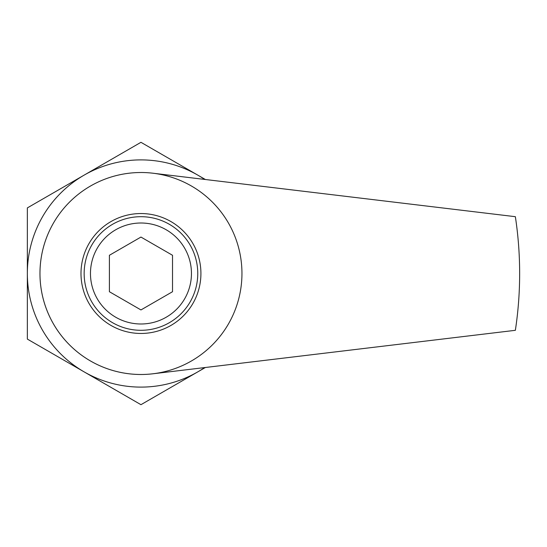 <?xml version="1.0" encoding="UTF-8"?>
<svg xmlns="http://www.w3.org/2000/svg" width="547" height="547" viewBox="0 0 547 547"><rect width="100%" height="100%" fill="white"/><g stroke="black" fill="none" stroke-linecap="round" stroke-linejoin="round"><path stroke-width="0.82" d="M152.989 373.779L515.363 330.313A378.695 378.695 0 0 0 515.363 216.687L152.989 173.221A100.997 100.997 0 0 0 140.955 172.503A100.983 100.983 0 0 1 228.414 323.995A100.983 100.983 0 0 1 53.503 323.995A100.983 100.983 0 0 1 140.955 172.517A100.997 100.997 0 0 0 40.143 279.524A100.997 100.997 0 0 0 152.989 373.779M27.35 273.5L27.35 339.092L140.955 404.684L197.761 371.885A113.605 113.605 0 0 1 27.35 273.5A113.605 113.605 0 0 1 84.156 175.115L27.35 207.908L27.35 273.5M205.371 179.505L140.955 142.316L84.156 175.115A113.605 113.605 0 0 1 204.64 179.416M109.4 255.278L109.4 291.722L140.955 309.937L172.517 291.722L172.517 255.278L140.955 237.063L109.4 255.278M204.64 367.584A113.605 113.605 0 0 1 197.761 371.885L205.371 367.495M140.955 213.542A59.958 59.958 0 0 1 192.886 303.482A59.958 59.958 0 0 1 89.031 303.482A59.958 59.958 0 0 1 140.955 213.542M140.955 216.694A56.806 56.806 0 0 1 190.151 301.903A56.806 56.806 0 0 1 91.766 301.903A56.806 56.806 0 0 1 140.955 216.694A56.806 56.806 0 0 1 190.151 301.903A56.806 56.806 0 0 1 91.766 301.903A56.806 56.806 0 0 1 140.955 216.694M140.955 223.005A50.495 50.495 0 0 1 184.688 298.744A50.495 50.495 0 0 1 97.229 298.744A50.495 50.495 0 0 1 140.955 223.005"/></g></svg>
